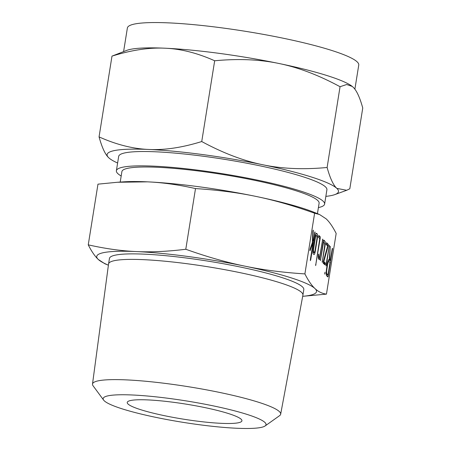 <?xml version="1.0" encoding="UTF-8"?>
<svg xmlns="http://www.w3.org/2000/svg" width="451" height="451" viewBox="0 0 451 451"><rect width="100%" height="100%" fill="white"/><g stroke="black" fill="none" stroke-linecap="round" stroke-linejoin="round"><path stroke-width="0.68" d="M324.996 272.19L324.748 274.14L325.024 272.184M326.383 265.132L326.05 265.994L326.05 264.822L329.371 245.243L326.383 265.132L326.011 265.081M323.22 263.226L323.316 261.552L327.663 245.975L326.203 244.611L326.513 242.672L328.272 244.318L328.322 245.321L323.829 261.569L325.284 262.933L325.306 264.066L324.974 264.872L323.22 263.226M320.419 260.593L323.378 240.913L323.722 240.05L324.962 241.212C325.363 241.832 325.38 243.422 325.013 245.987L322.211 262.279L324.697 245.57L324.664 243.162L323.564 242.131L320.435 260.599M319.409 259.652L318.524 258.818L318.344 254.894L318.694 254.065L318.846 256.89L319.562 257.566L322.713 239.103L319.455 259.663M318.519 237.395L318.823 235.456L320.238 236.781L320.255 237.981L315.638 265.594L319.776 238.579L318.519 237.395M313.248 253.868C312.847 253.248 312.831 251.652 313.197 249.093L315.17 236.758C315.615 234.266 316.072 233.116 316.54 233.314L317.25 233.979C317.651 234.599 317.667 236.189 317.301 238.754L315.322 251.089C314.877 253.541 314.42 254.685 313.958 254.533L313.248 253.868M326.451 294.131L336.17 233.449C332.799 226.785 329.45 221.909 326.112 218.82L319.556 214.524L314.612 213.222L304.893 273.904C308.258 280.561 311.613 285.438 314.945 288.533C318.248 291.667 322.082 293.533 326.451 294.131L302.689 296.318M309.944 249.471L312.301 242.768L312.853 231.56L313.259 230.123L312.791 241.465L313.608 239.357L314.685 232.643L314.854 231.904L315.091 232.13L310.716 259.793L310.389 260.667L310.384 259.483L313.112 242.452L310.141 250.463L309.944 249.471M309.888 250.429L309.955 250.711M327.229 264.63C327.9 260.937 328.587 259.24 329.286 259.545L330.217 246.364L329.72 259.956L330.329 260.526L332.167 249.059L332.342 248.309L332.579 248.529L328.215 276.097L327.877 276.965L326.648 275.815C326.062 274.862 326.039 272.494 326.575 268.706L327.229 264.63M103.634 400.11L93.075 385.797A95.279 12.51 9.1 0 1 92.506 384.066L108.561 263.982A98.414 12.921 9.1 0 1 108.567 263.942L109.452 258.434A98.414 12.921 9.1 0 1 190.113 258.508A98.414 12.921 9.1 0 1 303.805 289.565L302.92 295.072A98.414 12.921 9.1 0 1 302.914 295.112L280.663 414.204A95.279 12.51 9.1 0 1 279.581 415.67L265.081 425.969A82.482 10.83 -170.9 0 0 170.749 398.639A82.482 10.83 -170.9 0 0 103.634 400.11A82.482 10.83 -170.9 0 0 198.423 424.605A82.482 10.83 -170.9 0 0 265.081 425.969M98.307 259.472A111.296 14.612 -170.9 0 0 108.403 265.188L104.863 263.762L98.307 259.472C94.998 256.405 91.643 251.528 88.249 244.842C105.213 248.676 121.229 250.914 136.298 251.568A111.296 14.612 -170.9 0 0 98.307 259.472M302.694 296.307A111.296 14.612 -170.9 0 0 314.945 288.533A111.296 14.612 -170.9 0 0 244.617 266.096A111.296 14.612 -170.9 0 0 187.954 256.484A111.296 14.612 -170.9 0 0 136.298 251.568C151.248 252.278 167.744 251.506 185.789 249.256C206.609 256.709 226.216 262.319 244.617 266.096C262.871 269.907 282.963 272.511 304.893 273.904M108.567 263.942A98.414 12.921 9.1 0 1 189.234 264.015A98.414 12.921 9.1 0 1 302.92 295.072M92.506 384.066A95.279 12.51 9.1 0 1 170.608 384.1A95.279 12.51 9.1 0 1 280.663 414.204M314.612 213.222C293.793 205.769 274.185 200.154 255.785 196.382C237.53 192.566 217.438 189.967 195.508 188.574C178.551 184.741 162.535 182.503 147.466 181.849L117.446 182.26L97.968 184.16L88.249 244.842M195.508 188.574L185.789 249.256M117.446 182.26L123.405 181.854A111.296 14.612 9.1 0 1 147.466 181.849A111.296 14.612 9.1 0 1 199.122 186.77A111.296 14.612 9.1 0 1 255.785 196.382A111.296 14.612 9.1 0 1 314.465 212.455L319.556 214.524M194.33 420.766A58.083 7.628 9.1 0 1 127.233 402.439A58.083 7.628 9.1 0 1 174.841 402.478A58.083 7.628 9.1 0 1 241.933 420.811A58.083 7.628 9.1 0 1 194.33 420.766M120.208 182.074L121.888 171.617A99.868 13.113 9.1 0 1 203.739 171.69A99.868 13.113 9.1 0 1 319.111 203.204L317.431 213.661M121.184 176.003A105.444 13.846 9.1 0 1 116.381 170.732A105.444 13.846 9.1 0 1 202.803 170.816A105.444 13.846 9.1 0 1 324.613 204.089A105.444 13.846 9.1 0 1 318.406 207.595M324.613 204.089L326.913 189.753A105.444 13.846 -170.9 0 0 205.104 156.48A105.444 13.846 -170.9 0 0 118.675 156.401L116.381 170.732M109.587 158.493L108.764 157.782A117.159 15.385 -170.9 0 0 109.632 158.526A117.159 15.385 -170.9 0 0 117.615 163.02M354.881 89.197L358.754 65.04A117.159 15.385 -170.9 0 0 223.408 28.069A117.159 15.385 -170.9 0 0 127.379 27.979L123.608 51.527M325.847 196.377A117.159 15.385 -170.9 0 0 334.834 194.601A117.159 15.385 -170.9 0 0 336.824 188.377A117.159 15.385 -170.9 0 0 262.786 164.756A117.159 15.385 -170.9 0 0 203.136 154.637A117.159 15.385 -170.9 0 0 148.757 149.461A117.159 15.385 -170.9 0 0 108.764 157.782C105.269 154.592 102.033 147.629 99.057 136.89L111.989 56.121L126.968 50.303A117.159 15.385 9.1 0 1 164.976 48.206A117.159 15.385 9.1 0 1 219.355 53.381A117.159 15.385 9.1 0 1 279.006 63.501A117.159 15.385 9.1 0 1 352.169 86.372A117.159 15.385 9.1 0 1 352.214 86.412M99.057 136.89C116.319 144.624 132.887 148.813 148.757 149.461C164.491 150.251 182.148 147.612 201.738 141.541C223.059 153.081 243.41 160.821 262.786 164.756C281.999 168.809 303.444 169.723 327.116 167.484C330.07 178.196 333.306 185.158 336.824 188.377L346.701 190.277L349.813 188.777L362.751 108.009C359.797 97.298 356.561 90.335 353.043 87.122L352.254 86.44L346.706 84.5L340.054 86.716C318.727 75.17 298.382 67.436 279.006 63.501C259.787 59.442 238.342 58.534 214.676 60.772C197.408 53.038 180.845 48.849 164.976 48.206C149.236 47.411 131.579 50.055 111.989 56.121M327.116 167.484L340.054 86.716M201.738 141.541L214.676 60.772M312.971 230.675L313.321 230.726M312.363 241.409L312.791 241.465M314.798 232.09L315.091 232.13M314.64 232.908L315.018 232.958M310.35 259.742L310.716 259.793M312.317 242.345L313.112 242.452M315.942 233.798L317.25 233.979M316.923 238.703L317.301 238.754M314.95 251.038L315.322 251.089M312.938 252.425L314.279 252.605L314.978 250.863L316.98 238.353L316.952 235.929L315.503 235.123M316.219 235.242L315.52 236.984L313.513 249.493L313.546 251.917L314.347 252.639L312.938 252.447M315.142 236.933L315.52 236.984M312.932 251.838L313.546 251.917M313.146 249.442L313.513 249.493M318.457 236.544L320.238 236.781M318.953 237.807L320.255 237.981M315.599 264.669L315.971 264.72M318.344 254.905L318.739 254.956M318.203 256.805L318.846 256.89M318.214 257.38L319.562 257.566M322.493 239.419L322.786 239.458M322.341 240.236L322.713 240.287M318.389 258.603L319.748 258.784M323.361 240.997L324.962 241.212M324.635 245.936L325.013 245.987M322.172 261.354L322.544 261.405M323.192 242.08L323.564 242.131M320.379 259.663L320.746 259.714M326.135 244.03L328.272 244.318M326.738 245.113L328.322 245.321M323.328 261.501L323.829 261.569M323.119 262.64L325.284 262.933M323.13 263.029L325.374 263.328M323.919 263.88L325.306 264.066M329.168 245.564L329.45 245.598M328.999 246.381L329.377 246.432M324.703 273.261L325.07 273.312M328.88 259.528L329.331 259.59M330.087 246.804L330.453 246.849M328.638 259.81L329.72 259.956M328.384 260.266L330.329 260.526M332.286 248.49L332.579 248.529M332.128 249.307L332.5 249.358M326.744 275.899L328.215 276.097M326.265 274.642L328.029 274.879L330.019 262.465L328.942 261.456L327.99 261.287M326.203 273.768L326.958 273.87L328.029 274.879M326.53 268.999L326.902 269.05C326.541 271.62 326.558 273.227 326.958 273.87M327.189 264.855L327.567 264.9L326.902 269.05M328.942 261.456C328.475 261.27 328.012 262.42 327.567 264.9M327.595 245.913L328.176 245.992M334.834 194.601L346.701 190.277"/></g></svg>
